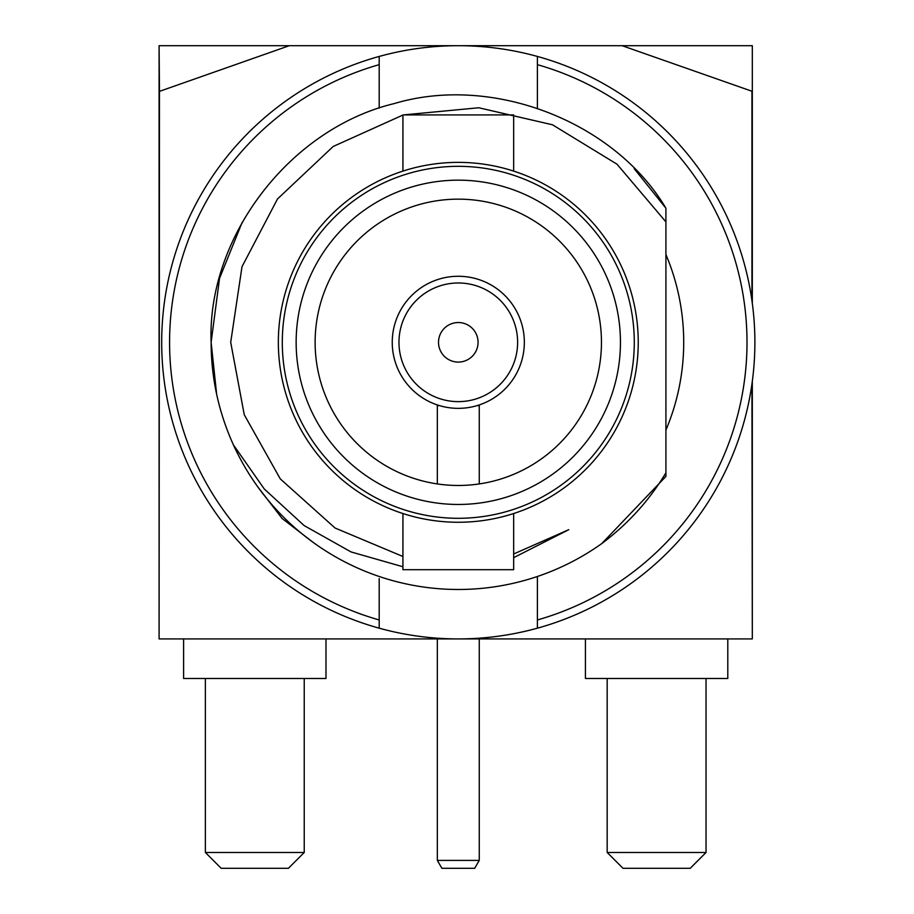 <?xml version="1.0" encoding="UTF-8"?>
<svg xmlns="http://www.w3.org/2000/svg" width="914" height="914" viewBox="0 0 914 914"><rect width="100%" height="100%" fill="white"/><g stroke="black" fill="none" stroke-linecap="round" stroke-linejoin="round"><path stroke-width="1.37" d="M634.282 342.316A175.991 175.991 0 0 0 458.291 166.325A175.991 175.991 0 0 0 282.3 342.316A175.991 175.991 0 0 0 458.291 518.295A175.991 175.991 0 0 0 634.282 342.316M278.347 342.316A179.944 179.944 0 0 1 458.291 162.372A179.944 179.944 0 0 1 638.235 342.316A179.944 179.944 0 0 1 458.291 522.26A179.944 179.944 0 0 1 278.347 342.316M620.446 342.316A162.144 162.144 0 0 1 458.291 504.459A162.144 162.144 0 0 1 296.147 342.316A162.144 162.144 0 0 1 458.291 180.161A162.144 162.144 0 0 1 620.446 342.316M601.458 342.316A143.167 143.167 0 0 1 458.291 485.471A143.167 143.167 0 0 1 315.124 342.316A143.167 143.167 0 0 1 458.291 199.149A143.167 143.167 0 0 1 601.458 342.316M402.925 171.101L402.925 114.913L513.657 114.913L513.657 171.101M403.451 114.913L478.776 107.761L552.467 124.772L617.007 164.189L665.918 221.885L665.918 342.316L665.918 208.198L634.167 168.633M402.925 556.5L335.061 528.018L280.278 478.89L244.244 414.693L230.705 342.316L242.004 266.694L277.513 198.944L333.187 146.48L402.925 115.05M665.918 420.074L665.918 476.423L601.823 543.544A247.18 247.18 0 0 1 233.378 444.821C218.595 412.065 211.18 377.893 211.123 342.316L216.641 394.288M402.925 513.519L402.925 569.708L513.657 569.708L513.657 513.519M665.918 221.885L665.918 238.166M513.657 557.677L568.759 529.686L513.657 553.987M233.378 444.821L264.306 489.024L304.168 525.596L351.045 551.93L402.925 566.76M242.13 222.445L219.543 278.336L211.123 342.316C207.078 236.92 290.046 128.531 394.322 103.556C492.612 74.137 614.654 121.711 665.918 208.198L665.918 277.479M665.918 342.316L665.918 472.812C649.363 500.346 627.998 523.928 601.823 543.544M183.611 638.92L183.611 678.474L325.99 678.474L325.99 638.92M304.236 852.476L288.413 868.3L221.188 868.3L205.364 852.476L304.236 852.476L304.236 678.474M585.428 638.92L585.428 678.474L727.795 678.474L727.795 638.92M706.042 852.476L690.23 868.3L622.994 868.3L607.17 852.476L706.042 852.476L706.042 678.474M159.47 91.366L159.093 45.7L289.281 45.7L159.47 91.366L159.093 638.92L752.313 638.92L751.948 384.086M622.137 45.7L752.313 45.7L752.313 303.219L752.313 91.366L622.137 45.7L289.281 45.7M159.093 638.92L159.093 91.366L159.093 638.92M159.093 45.7L159.093 91.366M752.313 91.366L752.313 45.7M752.313 638.92L752.313 381.401L752.313 638.92M751.948 300.546L751.948 91.366M517.621 342.316A59.319 59.319 0 0 1 458.291 401.634A59.319 59.319 0 0 1 398.972 342.316A59.319 59.319 0 0 1 458.291 282.986A59.319 59.319 0 0 1 517.621 342.316M478.068 342.316A19.777 19.777 0 0 1 458.291 362.081A19.777 19.777 0 0 1 438.514 342.316A19.777 19.777 0 0 1 458.291 322.539A19.777 19.777 0 0 1 478.068 342.316M392.243 342.316A66.048 66.048 0 0 1 458.291 276.268A66.048 66.048 0 0 1 524.339 342.316A66.048 66.048 0 0 1 458.291 408.352A66.048 66.048 0 0 1 392.243 342.316M474.686 868.3L441.896 868.3L437.338 860.394L479.256 860.394L474.686 868.3M477.211 405.588L479.256 405.588L479.256 483.929M437.338 483.929L437.338 405.588L439.371 405.588M537.386 108.138L537.386 56.44A296.616 296.616 0 0 1 537.386 628.181L537.386 619.966A288.698 288.698 0 0 0 537.386 64.654L537.386 56.44A296.616 296.616 0 0 0 379.196 56.44L379.196 64.654A288.698 288.698 0 0 0 379.196 619.966L379.196 628.181A296.616 296.616 0 0 1 379.196 56.44M313.536 542.665L282.118 518.489L257.874 486.979M379.196 64.654L379.196 108.138M379.196 578.573L379.196 628.181A296.616 296.616 0 0 0 537.386 628.181M537.386 619.966L537.386 576.494M665.918 430.094A225.427 225.427 0 0 0 665.918 254.526M607.17 852.476L607.17 678.474M205.364 852.476L205.364 678.474M479.256 638.92L479.256 860.394M437.338 638.92L437.338 860.394"/></g></svg>
